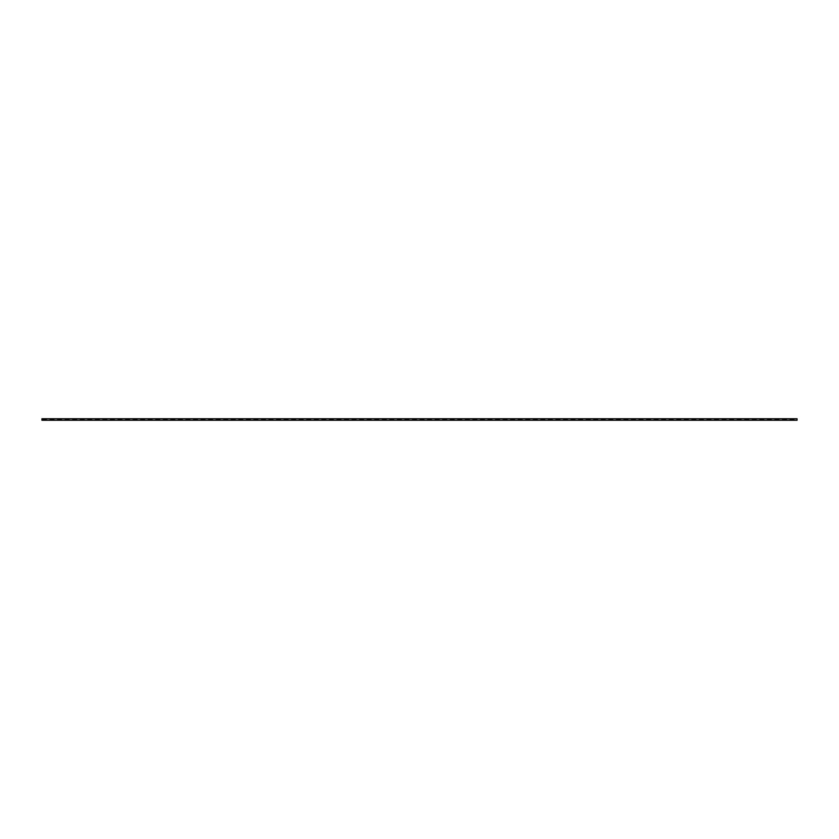 <?xml version="1.0" encoding="UTF-8"?>
<svg xmlns="http://www.w3.org/2000/svg" width="839" height="839" viewBox="0 0 839 839"><rect width="100%" height="100%" fill="white"/><g stroke="black" fill="none" stroke-linecap="round" stroke-linejoin="round"><path stroke-width="1.26" d="M49.501 420.255L797.05 420.255L797.05 418.745L41.95 418.745L41.95 420.255A4.573 4.573 0 0 1 46.984 420.255L49.501 420.255A4.573 4.573 0 0 1 54.535 420.255L49.501 420.255M794.533 420.255L789.499 420.255A4.573 4.573 0 0 1 794.533 420.255M786.982 420.255L781.948 420.255A4.573 4.573 0 0 1 786.982 420.255M779.431 420.255L774.397 420.255A4.573 4.573 0 0 1 779.431 420.255M771.88 420.255L766.846 420.255A4.573 4.573 0 0 1 771.88 420.255M764.329 420.255L759.295 420.255A4.573 4.573 0 0 1 764.329 420.255M756.778 420.255L751.744 420.255A4.573 4.573 0 0 1 756.778 420.255M749.227 420.255L744.193 420.255A4.573 4.573 0 0 1 749.227 420.255M741.676 420.255L736.642 420.255A4.573 4.573 0 0 1 741.676 420.255M734.125 420.255L729.091 420.255A4.573 4.573 0 0 1 734.125 420.255M726.574 420.255L721.54 420.255A4.573 4.573 0 0 1 726.574 420.255M719.023 420.255L713.989 420.255A4.573 4.573 0 0 1 719.023 420.255M711.472 420.255L706.438 420.255A4.573 4.573 0 0 1 711.472 420.255M703.921 420.255L698.887 420.255A4.573 4.573 0 0 1 703.921 420.255M696.37 420.255L691.336 420.255A4.573 4.573 0 0 1 696.37 420.255M688.819 420.255L683.785 420.255A4.573 4.573 0 0 1 688.819 420.255M681.268 420.255L676.234 420.255A4.573 4.573 0 0 1 681.268 420.255M673.717 420.255L668.683 420.255A4.573 4.573 0 0 1 673.717 420.255M666.166 420.255L661.132 420.255A4.573 4.573 0 0 1 666.166 420.255M658.615 420.255L653.581 420.255A4.573 4.573 0 0 1 658.615 420.255M651.064 420.255L646.03 420.255A4.573 4.573 0 0 1 651.064 420.255M643.513 420.255L638.479 420.255A4.573 4.573 0 0 1 643.513 420.255M635.962 420.255L630.928 420.255A4.573 4.573 0 0 1 635.962 420.255M628.411 420.255L623.377 420.255A4.573 4.573 0 0 1 628.411 420.255M620.86 420.255L615.826 420.255A4.573 4.573 0 0 1 620.86 420.255M613.309 420.255L608.275 420.255A4.573 4.573 0 0 1 613.309 420.255M605.758 420.255L600.724 420.255A4.573 4.573 0 0 1 605.758 420.255M598.207 420.255L593.173 420.255A4.573 4.573 0 0 1 598.207 420.255M590.656 420.255L585.622 420.255A4.573 4.573 0 0 1 590.656 420.255M583.105 420.255L578.071 420.255A4.573 4.573 0 0 1 583.105 420.255M575.554 420.255L570.52 420.255A4.573 4.573 0 0 1 575.554 420.255M568.003 420.255L562.969 420.255A4.573 4.573 0 0 1 568.003 420.255M560.452 420.255L555.418 420.255A4.573 4.573 0 0 1 560.452 420.255M552.901 420.255L547.867 420.255A4.573 4.573 0 0 1 552.901 420.255M545.35 420.255L540.316 420.255A4.573 4.573 0 0 1 545.35 420.255M537.799 420.255L532.765 420.255A4.573 4.573 0 0 1 537.799 420.255M530.248 420.255L525.214 420.255A4.573 4.573 0 0 1 530.248 420.255M522.697 420.255L517.663 420.255A4.573 4.573 0 0 1 522.697 420.255M515.146 420.255L510.112 420.255A4.573 4.573 0 0 1 515.146 420.255M507.595 420.255L502.561 420.255A4.573 4.573 0 0 1 507.595 420.255M500.044 420.255L495.01 420.255A4.573 4.573 0 0 1 500.044 420.255M492.493 420.255L487.459 420.255A4.573 4.573 0 0 1 492.493 420.255M484.942 420.255L479.908 420.255A4.573 4.573 0 0 1 484.942 420.255M477.391 420.255L472.357 420.255A4.573 4.573 0 0 1 477.391 420.255M469.84 420.255L464.806 420.255A4.573 4.573 0 0 1 469.84 420.255M462.289 420.255L457.255 420.255A4.573 4.573 0 0 1 462.289 420.255M454.738 420.255L449.704 420.255A4.573 4.573 0 0 1 454.738 420.255M447.187 420.255L442.153 420.255A4.573 4.573 0 0 1 447.187 420.255M439.636 420.255L434.602 420.255A4.573 4.573 0 0 1 439.636 420.255M432.085 420.255L427.051 420.255A4.573 4.573 0 0 1 432.085 420.255M424.534 420.255L419.5 420.255A4.573 4.573 0 0 1 424.534 420.255M416.983 420.255L411.949 420.255A4.573 4.573 0 0 1 416.983 420.255M409.432 420.255L404.398 420.255A4.573 4.573 0 0 1 409.432 420.255M401.881 420.255L396.847 420.255A4.573 4.573 0 0 1 401.881 420.255M394.33 420.255L389.296 420.255A4.573 4.573 0 0 1 394.33 420.255M386.779 420.255L381.745 420.255A4.573 4.573 0 0 1 386.779 420.255M379.228 420.255L374.194 420.255A4.573 4.573 0 0 1 379.228 420.255M371.677 420.255L366.643 420.255A4.573 4.573 0 0 1 371.677 420.255M364.126 420.255L359.092 420.255A4.573 4.573 0 0 1 364.126 420.255M356.575 420.255L351.541 420.255A4.573 4.573 0 0 1 356.575 420.255M349.024 420.255L343.99 420.255A4.573 4.573 0 0 1 349.024 420.255M341.473 420.255L336.439 420.255A4.573 4.573 0 0 1 341.473 420.255M333.922 420.255L328.888 420.255A4.573 4.573 0 0 1 333.922 420.255M326.371 420.255L321.337 420.255A4.573 4.573 0 0 1 326.371 420.255M318.82 420.255L313.786 420.255A4.573 4.573 0 0 1 318.82 420.255M311.269 420.255L306.235 420.255A4.573 4.573 0 0 1 311.269 420.255M303.718 420.255L298.684 420.255A4.573 4.573 0 0 1 303.718 420.255M296.167 420.255L291.133 420.255A4.573 4.573 0 0 1 296.167 420.255M288.616 420.255L283.582 420.255A4.573 4.573 0 0 1 288.616 420.255M281.065 420.255L276.031 420.255A4.573 4.573 0 0 1 281.065 420.255M273.514 420.255L268.48 420.255A4.573 4.573 0 0 1 273.514 420.255M265.963 420.255L260.929 420.255A4.573 4.573 0 0 1 265.963 420.255M258.412 420.255L253.378 420.255A4.573 4.573 0 0 1 258.412 420.255M250.861 420.255L245.827 420.255A4.573 4.573 0 0 1 250.861 420.255M243.31 420.255L238.276 420.255A4.573 4.573 0 0 1 243.31 420.255M235.759 420.255L230.725 420.255A4.573 4.573 0 0 1 235.759 420.255M228.208 420.255L223.174 420.255A4.573 4.573 0 0 1 228.208 420.255M220.657 420.255L215.623 420.255A4.573 4.573 0 0 1 220.657 420.255M213.106 420.255L208.072 420.255A4.573 4.573 0 0 1 213.106 420.255M205.555 420.255L200.521 420.255A4.573 4.573 0 0 1 205.555 420.255M198.004 420.255L192.97 420.255A4.573 4.573 0 0 1 198.004 420.255M190.453 420.255L185.419 420.255A4.573 4.573 0 0 1 190.453 420.255M182.902 420.255L177.868 420.255A4.573 4.573 0 0 1 182.902 420.255M175.351 420.255L170.317 420.255A4.573 4.573 0 0 1 175.351 420.255M167.8 420.255L162.766 420.255A4.573 4.573 0 0 1 167.8 420.255M160.249 420.255L155.215 420.255A4.573 4.573 0 0 1 160.249 420.255M152.698 420.255L147.664 420.255A4.573 4.573 0 0 1 152.698 420.255M145.147 420.255L140.113 420.255A4.573 4.573 0 0 1 145.147 420.255M137.596 420.255L132.562 420.255A4.573 4.573 0 0 1 137.596 420.255M130.045 420.255L125.011 420.255A4.573 4.573 0 0 1 130.045 420.255M122.494 420.255L117.46 420.255A4.573 4.573 0 0 1 122.494 420.255M114.943 420.255L109.909 420.255A4.573 4.573 0 0 1 114.943 420.255M107.392 420.255L102.358 420.255A4.573 4.573 0 0 1 107.392 420.255M99.841 420.255L94.807 420.255A4.573 4.573 0 0 1 99.841 420.255M92.29 420.255L87.256 420.255A4.573 4.573 0 0 1 92.29 420.255M84.739 420.255L79.705 420.255A4.573 4.573 0 0 1 84.739 420.255M77.188 420.255L72.154 420.255A4.573 4.573 0 0 1 77.188 420.255M69.637 420.255L64.603 420.255A4.573 4.573 0 0 1 69.637 420.255M62.086 420.255L57.052 420.255A4.573 4.573 0 0 1 62.086 420.255M46.984 420.255L41.95 420.255"/></g></svg>

